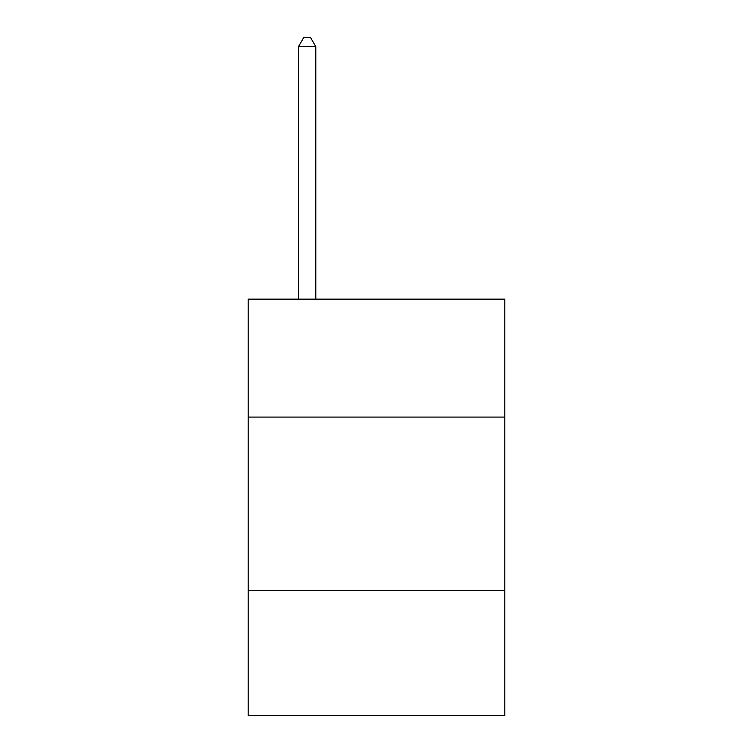 <?xml version="1.0" encoding="UTF-8"?>
<svg xmlns="http://www.w3.org/2000/svg" width="753" height="753" viewBox="0 0 753 753"><rect width="100%" height="100%" fill="white"/><g stroke="black" fill="none" stroke-linecap="round" stroke-linejoin="round"><path stroke-width="1.13" d="M504.83 417.077L504.83 299.157L248.17 299.157L248.17 417.077L504.83 417.077L504.83 715.35L248.17 715.35L248.17 417.077M504.83 590.493L248.17 590.493M315.808 299.157L315.808 46.667L298.461 46.667L298.461 299.157M298.461 46.667L303.666 37.65L310.603 37.65L315.808 46.667"/></g></svg>
